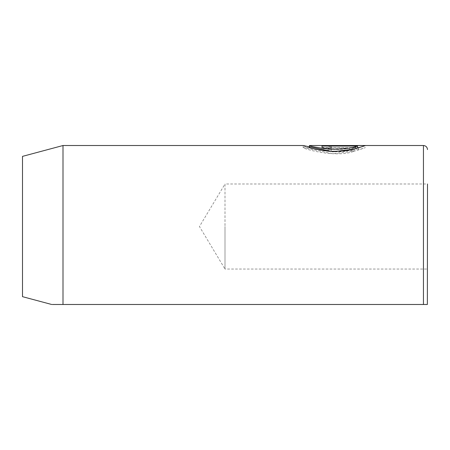 <?xml version="1.0" encoding="UTF-8"?>
<svg xmlns="http://www.w3.org/2000/svg" width="450" height="450" viewBox="0 0 450 450"><rect width="100%" height="100%" fill="white"/><g stroke="black" fill="none" stroke-linecap="round" stroke-linejoin="round"><path stroke-width="0.34" stroke-dasharray="2.25 1.69" d="M359.629 147.6L331.245 147.606C325.541 147.516 322.425 147.819 321.885 148.523C322.408 149.597 325.53 150.278 331.245 150.564L331.245 149.074C329.344 149.023 328.303 148.838 328.129 148.523L328.129 146.498C328.303 146.812 329.344 146.998 331.245 147.049L331.245 148.539C325.524 148.247 322.408 147.566 321.885 146.498C322.425 145.794 325.541 145.491 331.245 145.581L365.417 145.581L358.526 147.982L354.088 146.993L357.508 146.07L331.245 146.07L328.129 146.498M331.245 149.074L331.245 147.049M321.885 148.523L321.885 146.498M328.129 148.523L331.245 148.095L357.508 148.095L354.088 149.018L358.526 150.007L365.417 147.606L354.746 151.048L332.859 153.754L303.165 147.544C301.866 148.326 335.278 158.462 354.116 151.251L349.673 149.996C334.513 154.367 308.379 148.011 309.403 147.544M309.403 145.519C308.385 145.997 334.507 152.336 349.673 147.971L354.116 149.226C335.346 156.431 301.826 146.301 303.165 145.519L303.165 147.544L308.925 147.544M349.673 149.996L349.673 147.971M427.5 303.469L427.5 183.994L427.5 269.044L427.5 183.994L225 183.994L225 226.519L225 183.994L199.446 226.519L225 269.044L225 226.519L225 269.044L427.5 269.044M423.45 145.519L423.45 304.481L63 304.481L63 145.519M22.5 296.668L22.5 156.369M52.284 304.481L51.666 304.481M354.116 151.251L354.116 149.226M357.508 148.078L321.885 148.078L321.885 146.053L321.885 147.6L357.508 147.6M321.885 148.078L321.885 147.6M331.245 150.564L331.245 148.539M357.508 148.095L357.508 146.07M354.088 149.018L354.088 146.993M358.526 150.007L358.526 147.982M331.245 147.606L331.245 145.581M331.245 148.095L331.245 146.07"/><path stroke-width="0.67" d="M357.508 146.053L357.508 148.078C351.883 150.261 342.579 151.341 329.591 151.318C317.059 149.636 310.326 148.376 309.403 147.544L309.403 145.519C310.314 146.351 317.042 147.611 329.597 149.293C342.574 149.316 351.877 148.236 357.508 146.053L321.885 146.053L321.885 145.575L321.885 146.053M51.666 304.481L22.5 296.668L22.5 156.369L63 145.519L303.165 145.519L332.826 151.723L354.741 149.023L365.417 145.575L321.885 145.575M427.5 183.994L427.371 304.481M63 145.519L63 304.481L427.371 304.481L423.45 304.481L423.45 145.519L309.403 145.519M63 304.481L52.284 304.481M357.508 147.6L359.629 147.6M423.45 145.519C425.886 145.738 427.236 147.088 427.5 149.569M309.403 147.544L308.925 147.544"/></g></svg>
